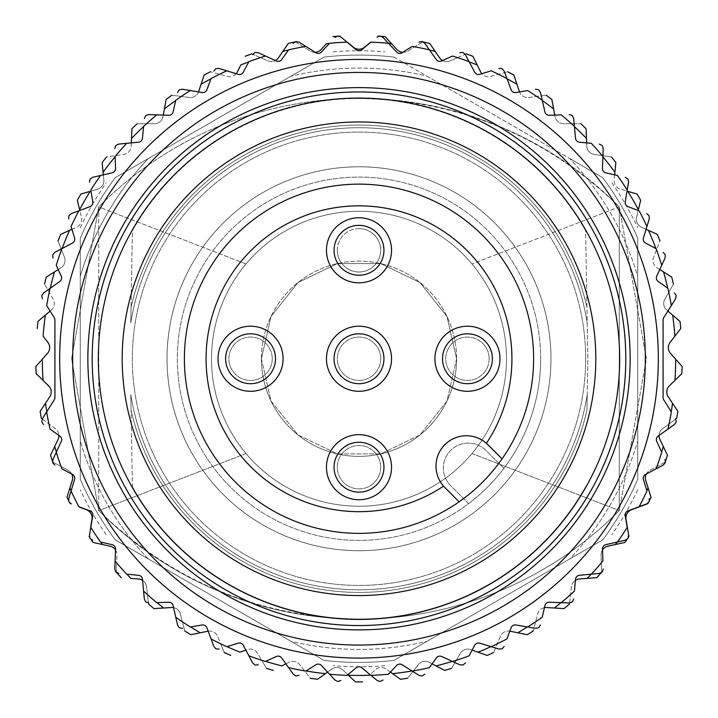 <?xml version="1.0" encoding="UTF-8"?>
<svg xmlns="http://www.w3.org/2000/svg" width="718" height="718" viewBox="0 0 718 718"><rect width="100%" height="100%" fill="white"/><g stroke="black" fill="none" stroke-linecap="round" stroke-linejoin="round"><path stroke-width="0.54" stroke-dasharray="3.59 2.69" d="M456.612 358.749L446.946 401.102L419.859 435.063L380.719 453.911L337.281 453.911L298.141 435.063L271.054 401.102L261.388 358.749L271.054 316.405L298.141 282.434L337.281 263.587L380.719 263.587L419.859 282.434L446.946 316.405L456.612 358.749A97.612 97.612 0 0 0 310.194 274.222A97.612 97.612 0 0 0 310.194 443.284A97.612 97.612 0 0 0 456.612 358.749M359 98.465A366.575 366.575 0 0 0 98.707 206.919L98.707 510.588A366.575 366.575 0 0 0 619.293 510.588L619.293 206.919A366.575 366.575 0 0 0 98.707 206.919L98.707 510.588A366.575 366.575 0 0 0 619.293 510.588A366.575 366.575 0 0 1 98.707 510.588L71.603 358.74L98.707 206.919A366.575 366.575 0 0 1 619.293 206.919A366.575 366.575 0 0 0 359 98.465C460.032 100.358 546.802 136.51 619.293 206.919L646.397 358.758L619.293 510.588A366.575 366.575 0 0 1 359 619.042C257.968 617.139 171.198 580.988 98.707 510.588L98.707 206.919A366.575 366.575 0 0 1 359 98.465M550.966 358.749A191.966 191.966 0 0 0 359 166.791A191.966 191.966 0 0 0 167.034 358.749A191.966 191.966 0 0 0 359 550.715A191.966 191.966 0 0 0 550.966 358.749A191.966 191.966 0 0 1 359 550.715A191.966 191.966 0 0 1 167.034 358.749A191.966 191.966 0 0 1 454.979 192.505A191.966 191.966 0 0 1 454.979 524.993A191.966 191.966 0 0 1 167.034 358.749A191.966 191.966 0 0 1 359 166.791A191.966 191.966 0 0 1 550.966 358.749A191.966 191.966 0 0 0 263.021 192.505A191.966 191.966 0 0 0 263.021 524.993A191.966 191.966 0 0 0 550.966 358.749M246.014 263.964A147.495 147.495 0 0 0 246.014 453.543A147.495 147.495 0 0 0 471.986 453.543A147.495 147.495 0 0 0 471.986 263.964A147.495 147.495 0 0 0 246.014 263.964A147.495 147.495 0 0 1 471.986 263.964A147.495 147.495 0 0 1 471.986 453.543A147.495 147.495 0 0 1 246.014 453.543A147.495 147.495 0 0 1 246.014 263.964L98.707 206.919L71.603 358.758L98.707 510.588L98.707 206.919L246.014 263.964M115.257 539.873L324.015 660.398A303.669 303.669 0 0 0 393.985 660.398L426.986 641.345L393.985 660.398A303.669 303.669 0 0 1 324.015 660.398L291.014 641.345L324.015 660.398A303.669 303.669 0 0 0 393.985 660.398L602.743 539.873A303.669 303.669 0 0 0 637.728 479.283L637.728 238.223A303.669 303.669 0 0 0 602.743 177.633L393.985 57.099A303.669 303.669 0 0 0 324.015 57.099L115.257 177.633A303.669 303.669 0 0 0 80.272 238.223L80.272 479.283A303.669 303.669 0 0 0 115.257 539.873A303.669 303.669 0 0 1 80.272 479.283L80.272 238.223A303.669 303.669 0 0 1 115.257 177.633L148.258 158.579L115.257 177.633A303.669 303.669 0 0 0 80.272 238.223L80.272 276.331L80.272 238.223A303.669 303.669 0 0 1 115.257 177.633L324.015 57.099A303.669 303.669 0 0 1 393.985 57.099A303.669 303.669 0 0 0 324.015 57.099L291.014 76.162L324.015 57.099A303.669 303.669 0 0 1 393.985 57.099L602.743 177.633A303.669 303.669 0 0 1 637.728 238.223L637.728 276.331L637.728 238.223A303.669 303.669 0 0 0 602.743 177.633L569.742 158.579L602.743 177.633A303.669 303.669 0 0 1 637.728 238.223L637.728 479.283A303.669 303.669 0 0 1 602.743 539.873L569.742 558.927L602.743 539.873A303.669 303.669 0 0 0 637.728 479.283L637.728 441.166L637.728 479.283A303.669 303.669 0 0 1 602.743 539.873L393.985 660.398A303.669 303.669 0 0 1 324.015 660.398L115.257 539.873A303.669 303.669 0 0 1 80.272 479.283L80.272 441.166L80.272 479.283A303.669 303.669 0 0 0 115.257 539.873A303.669 303.669 0 0 1 80.272 479.283A303.669 303.669 0 0 0 115.257 539.873M59.666 358.749A299.334 299.334 0 0 1 508.667 99.524A299.334 299.334 0 0 1 508.667 617.983A299.334 299.334 0 0 1 59.666 358.749M52.701 255.159A323.342 323.342 0 0 1 52.935 254.477A323.342 323.342 0 0 0 52.701 255.159M68.847 216.064A323.342 323.342 0 0 1 69.161 215.418A323.342 323.342 0 0 0 68.847 216.064M89.947 179.41A323.342 323.342 0 0 1 90.351 178.809A323.342 323.342 0 0 0 89.947 179.41M115.661 145.826A323.342 323.342 0 0 1 116.136 145.287A323.342 323.342 0 0 0 115.661 145.826M145.539 115.885A323.342 323.342 0 0 1 146.077 115.41A323.342 323.342 0 0 0 145.539 115.885M179.06 90.1A323.342 323.342 0 0 1 179.662 89.705A323.342 323.342 0 0 0 179.06 90.1M215.669 68.91A323.342 323.342 0 0 1 216.306 68.596A323.342 323.342 0 0 0 215.669 68.91M254.728 52.683A323.342 323.342 0 0 1 255.402 52.45A323.342 323.342 0 0 0 254.728 52.683M295.565 41.689A323.342 323.342 0 0 1 296.274 41.554A323.342 323.342 0 0 0 295.565 41.689M337.496 36.124A323.342 323.342 0 0 1 338.214 36.08A323.342 323.342 0 0 0 337.496 36.124M379.786 36.08A323.342 323.342 0 0 1 380.504 36.124A323.342 323.342 0 0 0 379.786 36.08M421.726 41.554A323.342 323.342 0 0 1 422.435 41.689A323.342 323.342 0 0 0 421.726 41.554M462.598 52.45A323.342 323.342 0 0 1 463.272 52.683A323.342 323.342 0 0 0 462.598 52.45M501.694 68.596A323.342 323.342 0 0 1 502.331 68.91A323.342 323.342 0 0 0 501.694 68.596M538.338 89.705A323.342 323.342 0 0 1 538.94 90.1A323.342 323.342 0 0 0 538.338 89.705M571.923 115.41A323.342 323.342 0 0 1 572.461 115.885A323.342 323.342 0 0 0 571.923 115.41M601.864 145.287A323.342 323.342 0 0 1 602.339 145.826A323.342 323.342 0 0 0 601.864 145.287M627.649 178.809A323.342 323.342 0 0 1 628.053 179.41A323.342 323.342 0 0 0 627.649 178.809M648.839 215.418A323.342 323.342 0 0 1 649.153 216.064A323.342 323.342 0 0 0 648.839 215.418M665.065 254.477A323.342 323.342 0 0 1 665.299 255.159A323.342 323.342 0 0 0 665.065 254.477M676.06 295.322A323.342 323.342 0 0 1 676.203 296.022A323.342 323.342 0 0 0 676.06 295.322M676.203 421.484A323.342 323.342 0 0 1 676.06 422.184A323.342 323.342 0 0 0 676.203 421.484M665.299 462.347A323.342 323.342 0 0 1 665.065 463.029A323.342 323.342 0 0 0 665.299 462.347M649.153 501.442A323.342 323.342 0 0 1 648.839 502.079A323.342 323.342 0 0 0 649.153 501.442M628.053 538.096A323.342 323.342 0 0 1 627.649 538.688A323.342 323.342 0 0 0 628.053 538.096M602.339 571.681A323.342 323.342 0 0 1 601.864 572.219A323.342 323.342 0 0 0 602.339 571.681M572.461 601.621A323.342 323.342 0 0 1 571.923 602.088A323.342 323.342 0 0 0 572.461 601.621M538.94 627.406A323.342 323.342 0 0 1 538.338 627.801A323.342 323.342 0 0 0 538.94 627.406M502.331 648.587A323.342 323.342 0 0 1 501.694 648.91A323.342 323.342 0 0 0 502.331 648.587M463.272 664.823A323.342 323.342 0 0 1 462.598 665.048A323.342 323.342 0 0 0 463.272 664.823M422.435 675.809A323.342 323.342 0 0 1 421.726 675.952A323.342 323.342 0 0 0 422.435 675.809M380.504 681.382A323.342 323.342 0 0 1 379.786 681.427A323.342 323.342 0 0 0 380.504 681.382M338.214 681.427A323.342 323.342 0 0 1 337.496 681.382A323.342 323.342 0 0 0 338.214 681.427M296.274 675.952A323.342 323.342 0 0 1 295.565 675.809A323.342 323.342 0 0 0 296.274 675.952M255.402 665.048A323.342 323.342 0 0 1 254.728 664.823A323.342 323.342 0 0 0 255.402 665.048M216.306 648.91A323.342 323.342 0 0 1 215.669 648.587A323.342 323.342 0 0 0 216.306 648.91M179.662 627.801A323.342 323.342 0 0 1 179.06 627.406A323.342 323.342 0 0 0 179.662 627.801M146.077 602.088A323.342 323.342 0 0 1 145.539 601.621A323.342 323.342 0 0 0 146.077 602.088M116.136 572.219A323.342 323.342 0 0 1 115.661 571.681A323.342 323.342 0 0 0 116.136 572.219M90.351 538.688A323.342 323.342 0 0 1 89.947 538.096A323.342 323.342 0 0 0 90.351 538.688M69.161 502.079A323.342 323.342 0 0 1 68.847 501.442A323.342 323.342 0 0 0 69.161 502.079M52.935 463.029A323.342 323.342 0 0 1 52.701 462.347A323.342 323.342 0 0 0 52.935 463.029M41.94 422.184A323.342 323.342 0 0 1 41.797 421.484A323.342 323.342 0 0 0 41.94 422.184M41.797 296.022A323.342 323.342 0 0 1 41.94 295.322A323.342 323.342 0 0 0 41.797 296.022M80.272 227.678A308.004 308.004 0 0 1 92.254 204.747A4.335 4.335 0 0 0 92.775 201.857L90.791 190.082A316.835 316.835 0 0 1 100.529 175.506L112.17 172.832A4.335 4.335 0 0 0 115.535 168.452L115.104 156.515A316.835 316.835 0 0 1 126.664 143.34L138.547 142.209A4.335 4.335 0 0 0 142.46 138.296L143.582 126.413A316.835 316.835 0 0 1 156.766 114.853L168.694 115.284A4.335 4.335 0 0 0 173.083 111.918L175.757 100.287A316.835 316.835 0 0 1 190.333 90.54L202.108 92.532A4.335 4.335 0 0 0 206.892 89.768L211.056 78.576A316.835 316.835 0 0 1 226.78 70.822L238.196 74.331A4.335 4.335 0 0 0 243.303 72.213L248.895 61.658A316.835 316.835 0 0 1 265.498 56.022L276.358 60.994A4.335 4.335 0 0 0 281.698 59.558L288.618 49.829A316.835 316.835 0 0 1 305.805 46.41L315.929 52.755A4.335 4.335 0 0 0 321.404 52.028L329.535 43.286A316.835 316.835 0 0 1 347.036 42.138L356.236 49.748A4.335 4.335 0 0 0 361.764 49.748L370.964 42.138A316.835 316.835 0 0 1 388.465 43.286L396.596 52.028A4.335 4.335 0 0 0 402.071 52.755L412.195 46.41A316.835 316.835 0 0 1 429.382 49.829L436.302 59.558A4.335 4.335 0 0 0 441.642 60.994L452.502 56.022A316.835 316.835 0 0 1 469.105 61.658L474.697 72.213A4.335 4.335 0 0 0 479.803 74.331L491.22 70.822A316.835 316.835 0 0 1 506.944 78.576L511.108 89.768A4.335 4.335 0 0 0 515.892 92.532L527.667 90.54A316.835 316.835 0 0 1 542.243 100.287L544.917 111.918A4.335 4.335 0 0 0 549.306 115.284L561.234 114.853A316.835 316.835 0 0 1 574.418 126.413L575.54 138.296A4.335 4.335 0 0 0 579.453 142.209L591.336 143.34A316.835 316.835 0 0 1 602.896 156.515L602.465 168.452A4.335 4.335 0 0 0 605.83 172.832L617.471 175.506A316.835 316.835 0 0 1 627.209 190.082L625.225 201.857A4.335 4.335 0 0 0 627.99 206.64L639.173 210.814A316.835 316.835 0 0 1 646.927 226.538L643.427 237.945A4.335 4.335 0 0 0 645.536 243.052L656.09 248.643A316.835 316.835 0 0 1 661.727 265.247L656.755 276.107A4.335 4.335 0 0 0 658.191 281.447L667.919 288.367A316.835 316.835 0 0 1 671.339 305.563L663.746 317.679A4.335 4.335 0 0 0 663.082 319.986L663.082 397.521A4.335 4.335 0 0 0 663.746 399.827L671.339 411.944A316.835 316.835 0 0 1 667.919 429.14L658.191 436.059A4.335 4.335 0 0 0 656.755 441.399L661.727 452.259A316.835 316.835 0 0 1 656.09 468.854L645.536 474.445A4.335 4.335 0 0 0 643.427 479.552L646.927 490.968A316.835 316.835 0 0 1 639.173 506.693L627.99 510.857A4.335 4.335 0 0 0 625.225 515.65L627.209 527.416A316.835 316.835 0 0 1 617.471 542L605.83 544.666A4.335 4.335 0 0 0 602.465 549.055L602.896 560.982A316.835 316.835 0 0 1 591.336 574.167L579.453 575.298A4.335 4.335 0 0 0 575.54 579.202L574.418 591.093A316.835 316.835 0 0 1 561.234 602.653L549.306 602.214A4.335 4.335 0 0 0 544.917 605.579L542.243 617.22A316.835 316.835 0 0 1 527.667 626.958L515.892 624.974A4.335 4.335 0 0 0 511.108 627.738L506.944 638.93A316.835 316.835 0 0 1 491.22 646.685L479.803 643.175A4.335 4.335 0 0 0 474.697 645.294L469.105 655.839A316.835 316.835 0 0 1 452.502 661.475L441.642 656.512A4.335 4.335 0 0 0 436.302 657.939L429.382 667.668A316.835 316.835 0 0 1 412.195 671.088L402.071 664.751A4.335 4.335 0 0 0 396.596 665.469L388.465 674.211A316.835 316.835 0 0 1 370.964 675.36L361.764 667.758A4.335 4.335 0 0 0 356.236 667.758L347.036 675.36A316.835 316.835 0 0 1 329.535 674.211L321.404 665.469A4.335 4.335 0 0 0 315.929 664.751L305.805 671.088A316.835 316.835 0 0 1 288.618 667.668L281.698 657.939A4.335 4.335 0 0 0 276.358 656.512L265.498 661.475A316.835 316.835 0 0 1 248.895 655.839L243.303 645.294A4.335 4.335 0 0 0 238.196 643.175L226.78 646.685A316.835 316.835 0 0 1 211.056 638.93L206.892 627.738A4.335 4.335 0 0 0 202.108 624.974L190.333 626.958A316.835 316.835 0 0 1 175.757 617.22L173.083 605.579A4.335 4.335 0 0 0 168.694 602.214L156.766 602.653A316.835 316.835 0 0 1 143.582 591.093L142.46 579.202A4.335 4.335 0 0 0 138.547 575.298L126.664 574.167A316.835 316.835 0 0 1 115.104 560.982L115.535 549.055A4.335 4.335 0 0 0 112.17 544.666L100.529 542A316.835 316.835 0 0 1 90.791 527.416L92.775 515.65A4.335 4.335 0 0 0 90.01 510.857L78.827 506.693A316.835 316.835 0 0 1 71.073 490.968L74.573 479.552A4.335 4.335 0 0 0 72.464 474.445L61.91 468.854A316.835 316.835 0 0 1 56.273 452.259L61.245 441.399A4.335 4.335 0 0 0 59.809 436.059L50.08 429.14A316.835 316.835 0 0 1 46.661 411.944L54.254 399.827A4.335 4.335 0 0 0 54.918 397.521L54.918 319.986A4.335 4.335 0 0 0 54.254 317.679L46.661 305.563A316.835 316.835 0 0 1 50.08 288.367L59.809 281.447A4.335 4.335 0 0 0 61.245 276.107L56.273 265.247A316.835 316.835 0 0 1 61.91 248.643L72.464 243.052A4.335 4.335 0 0 0 74.573 237.945L71.073 226.538A316.835 316.835 0 0 1 78.827 210.814L90.01 206.64A4.335 4.335 0 0 0 92.254 204.747A308.004 308.004 0 0 1 106.12 182.902M184.391 358.749A174.609 174.609 0 0 1 446.309 207.538A174.609 174.609 0 0 1 446.309 509.968A174.609 174.609 0 0 1 184.391 358.749M122.204 358.749A236.796 236.796 0 0 1 477.398 153.679A236.796 236.796 0 0 1 477.398 563.827A236.796 236.796 0 0 1 122.204 358.749M92.2 358.749A266.8 266.8 0 0 1 492.395 127.696A266.8 266.8 0 0 1 492.395 589.801A266.8 266.8 0 0 1 92.2 358.749M148.258 158.579L291.014 76.162L148.258 158.579A290.655 290.655 0 0 0 80.272 276.331L80.272 441.166L80.272 276.331A290.655 290.655 0 0 1 148.258 158.579M426.986 76.162L569.742 158.579L426.986 76.162A290.655 290.655 0 0 0 291.014 76.162A290.655 290.655 0 0 1 426.986 76.162M637.728 276.331L637.728 441.166L637.728 276.331A290.655 290.655 0 0 0 569.742 158.579A290.655 290.655 0 0 1 637.728 276.331M569.742 558.927L426.986 641.345L569.742 558.927A290.655 290.655 0 0 0 637.728 441.166A290.655 290.655 0 0 1 569.742 558.927M291.014 641.345L148.258 558.927L291.014 641.345A290.655 290.655 0 0 0 426.986 641.345A290.655 290.655 0 0 1 291.014 641.345M619.293 206.919L619.293 510.588L646.397 358.74L619.293 206.919L619.293 510.588L619.293 206.919L471.986 263.964L619.293 206.919M326.466 250.295A32.534 32.534 0 0 1 375.272 222.122A32.534 32.534 0 0 1 375.272 278.476A32.534 32.534 0 0 1 326.466 250.295M334.058 250.295A24.942 24.942 0 0 1 371.475 228.692A24.942 24.942 0 0 1 371.475 271.898A24.942 24.942 0 0 1 334.058 250.295M434.92 358.749A32.534 32.534 0 0 1 483.726 330.576A32.534 32.534 0 0 1 483.726 386.93A32.534 32.534 0 0 1 434.92 358.749M442.512 358.749A24.942 24.942 0 0 1 479.929 337.146A24.942 24.942 0 0 1 479.929 380.352A24.942 24.942 0 0 1 442.512 358.749M326.466 467.203A32.534 32.534 0 0 1 375.272 439.03A32.534 32.534 0 0 1 375.272 495.384A32.534 32.534 0 0 1 326.466 467.203M334.058 467.203A24.942 24.942 0 0 1 371.475 445.6A24.942 24.942 0 0 1 371.475 488.805A24.942 24.942 0 0 1 334.058 467.203M326.466 358.749A32.534 32.534 0 0 1 375.272 330.576A32.534 32.534 0 0 1 375.272 386.93A32.534 32.534 0 0 1 326.466 358.749M334.058 358.749A24.942 24.942 0 0 1 371.475 337.146A24.942 24.942 0 0 1 371.475 380.352A24.942 24.942 0 0 1 334.058 358.749M218.012 358.749A32.534 32.534 0 0 1 266.818 330.576A32.534 32.534 0 0 1 266.818 386.93A32.534 32.534 0 0 1 218.012 358.749M225.605 358.749A24.942 24.942 0 0 1 263.021 337.146A24.942 24.942 0 0 1 263.021 380.352A24.942 24.942 0 0 1 225.605 358.749M487.836 444.639A30.371 30.371 0 0 0 444.891 444.639A30.371 30.371 0 0 0 444.891 487.585L444.891 487.585M261.388 358.749L271.054 401.102L298.141 435.063L337.281 453.911L380.719 453.911L419.859 435.063L446.946 401.102L456.612 358.749L446.946 316.405L419.859 282.434L380.719 263.587L337.281 263.587L298.141 282.434L271.054 316.405L261.388 358.749A97.612 97.612 0 0 1 407.806 274.222A97.612 97.612 0 0 1 407.806 443.284A97.612 97.612 0 0 1 261.388 358.749M503.874 468.351A181.663 181.663 0 0 1 468.594 503.623L450.662 485.682A24.942 24.942 0 0 1 450.662 450.41A24.942 24.942 0 0 1 485.933 450.41L503.874 468.351A181.663 181.663 0 0 0 320.084 181.304A181.663 181.663 0 0 0 194.013 434.776A181.663 181.663 0 0 0 468.594 503.623L450.662 485.682A24.942 24.942 0 0 1 450.662 450.41A24.942 24.942 0 0 1 485.933 450.41L503.874 468.351M540.663 358.749A181.663 181.663 0 0 0 268.173 201.426A181.663 181.663 0 0 0 268.173 516.071A181.663 181.663 0 0 0 540.663 358.749M585.601 230.684A260.293 260.293 0 0 0 132.399 230.684L131.062 307.295L132.399 230.684A260.293 260.293 0 0 1 585.601 230.684L586.938 307.295A233.673 233.673 0 0 0 131.062 307.295L130.784 322.929A231.008 231.008 0 0 1 587.216 322.929L586.938 307.295A233.673 233.673 0 0 0 131.062 307.295L130.784 322.929A231.008 231.008 0 0 1 587.216 322.929L587.836 358.749L587.216 394.577A231.008 231.008 0 0 1 130.784 394.577L131.062 410.202A233.673 233.673 0 0 0 586.938 410.202L587.216 394.577A231.008 231.008 0 0 1 130.784 394.577L131.062 410.202A233.673 233.673 0 0 0 586.938 410.202L587.836 358.749L585.601 230.684M472.893 56.291A323.19 323.19 0 0 0 466.17 53.85L450.177 60.824A8.679 8.679 0 0 1 439.551 57.781L429.687 43.385A323.19 323.19 0 0 0 422.696 41.895L407.833 51.041A8.679 8.679 0 0 1 396.883 49.497L391.633 43.753A316.683 316.683 0 0 0 370.524 42.272L364.529 47.235A8.679 8.679 0 0 1 353.471 47.235L347.476 42.272A316.683 316.683 0 0 0 326.367 43.753L321.117 49.497A8.679 8.679 0 0 1 310.167 51.041L295.304 41.895A323.19 323.19 0 0 0 288.313 43.385L278.449 57.781A8.679 8.679 0 0 1 267.823 60.824L251.83 53.85A323.19 323.19 0 0 0 245.107 56.291M442.638 60.536A8.679 8.679 0 0 0 450.177 60.824L457.312 57.709A316.683 316.683 0 0 1 477.192 64.952L480.656 71.917A8.679 8.679 0 0 0 490.753 76.413L507.563 71.728L490.753 76.413A8.679 8.679 0 0 1 481.832 73.703M507.025 78.792A316.683 316.683 0 0 0 498.256 74.322A316.683 316.683 0 0 1 516.933 84.257L519.392 91.644A8.679 8.679 0 0 0 528.762 97.504L546.066 95.198L528.762 97.504A8.679 8.679 0 0 1 519.491 91.922M542.296 100.502A316.683 316.683 0 0 0 536.481 96.472A316.683 316.683 0 0 1 553.596 108.912L555.005 116.567A8.679 8.679 0 0 0 563.477 123.667L580.925 123.801L563.477 123.667A8.679 8.679 0 0 1 555.005 116.567L554.736 115.086M574.436 126.637A316.683 316.683 0 0 0 571.259 123.729A316.683 316.683 0 0 1 586.471 138.421L586.803 146.203A8.679 8.679 0 0 0 594.199 154.415L611.467 156.973L594.199 154.415A8.679 8.679 0 0 1 586.803 146.203L586.66 142.891M602.887 156.748A316.683 316.683 0 0 0 601.899 155.555A316.683 316.683 0 0 1 614.922 172.221L614.168 179.967A8.679 8.679 0 0 0 620.352 189.139L637.09 194.066A323.19 323.19 0 0 1 640.662 200.259M627.819 191.338A316.683 316.683 0 0 1 638.392 209.656L636.561 217.222A8.679 8.679 0 0 0 641.407 227.157L657.302 234.373A323.19 323.19 0 0 1 659.977 241.006L653.56 257.232A8.679 8.679 0 0 0 656.979 267.742L671.707 277.103A323.19 323.19 0 0 1 673.439 284.041L664.823 299.218A8.679 8.679 0 0 0 666.744 310.104L680.027 321.413A323.19 323.19 0 0 1 680.772 328.521M672.667 315.148A316.683 316.683 0 0 1 674.884 336.186L670.136 342.351A8.679 8.679 0 0 0 670.522 353.4L675.683 359.224A316.683 316.683 0 0 1 674.947 380.369L669.391 385.817A8.679 8.679 0 0 0 668.234 396.812L677.882 411.351A323.19 323.19 0 0 1 676.643 418.388L662.597 428.754A8.679 8.679 0 0 0 659.923 439.479L667.462 455.221A323.19 323.19 0 0 1 665.254 462.015L649.907 470.326A8.679 8.679 0 0 0 645.76 480.575L651.029 497.206A323.19 323.19 0 0 1 647.896 503.632L631.544 509.726A8.679 8.679 0 0 0 626.015 519.293L628.923 536.508A323.19 323.19 0 0 1 624.92 542.431L607.877 546.183A8.679 8.679 0 0 0 601.074 554.897L601.558 572.336L601.074 554.897A8.679 8.679 0 0 1 602.501 549.889M591.111 574.185A316.683 316.683 0 0 0 601.289 562.679A316.683 316.683 0 0 1 587.136 578.394L579.372 578.995A8.679 8.679 0 0 0 571.42 586.678L569.473 604.017L571.42 586.678A8.679 8.679 0 0 1 575.441 580.297M561.009 602.644A316.683 316.683 0 0 0 570.55 594.414A316.683 316.683 0 0 1 554.341 608.011L546.577 607.527A8.679 8.679 0 0 0 537.629 614.025L533.286 630.925L537.629 614.025A8.679 8.679 0 0 1 544.441 607.652M527.443 626.922A316.683 316.683 0 0 0 535.691 621.564A316.683 316.683 0 0 1 517.75 632.773L510.13 631.212A8.679 8.679 0 0 0 500.365 636.399L493.715 652.527L500.365 636.399A8.679 8.679 0 0 1 509.834 631.149M493.715 652.527A323.19 323.19 0 0 1 487.181 655.435L470.739 649.593A8.679 8.679 0 0 0 460.346 653.371L451.514 668.422L460.346 653.371A8.679 8.679 0 0 1 470.739 649.593L472.148 650.095M451.514 668.422A323.19 323.19 0 0 1 444.639 670.388L429.176 662.31A8.679 8.679 0 0 0 418.361 664.608L407.519 678.277L418.361 664.608A8.679 8.679 0 0 1 429.176 662.31L432.11 663.845M407.519 678.277A323.19 323.19 0 0 1 400.438 679.273L386.248 669.122A8.679 8.679 0 0 0 375.218 669.894L369.582 675.261A316.683 316.683 0 0 1 348.418 675.261L342.782 669.894A8.679 8.679 0 0 0 331.752 669.122L317.562 679.273A323.19 323.19 0 0 1 310.481 678.277L299.639 664.608A8.679 8.679 0 0 0 288.824 662.31L281.923 665.918A316.683 316.683 0 0 1 261.594 660.084L257.654 653.371A8.679 8.679 0 0 0 247.261 649.593L239.929 652.195A316.683 316.683 0 0 1 220.606 643.597L217.635 636.399A8.679 8.679 0 0 0 207.87 631.212L190.773 634.712A323.19 323.19 0 0 1 184.714 630.925L180.371 614.025A8.679 8.679 0 0 0 171.422 607.527L154.011 608.613A323.19 323.19 0 0 1 148.527 604.017L146.58 586.678A8.679 8.679 0 0 0 138.628 578.995L130.864 578.394A316.683 316.683 0 0 1 116.711 562.679L116.926 554.897A8.679 8.679 0 0 0 110.123 546.183L93.08 542.431A323.19 323.19 0 0 1 89.077 536.508M102.521 544.513A316.683 316.683 0 0 1 90.692 526.967L91.985 519.293A8.679 8.679 0 0 0 86.456 509.726L79.159 507.007A316.683 316.683 0 0 1 69.888 487.989L72.24 480.575A8.679 8.679 0 0 0 68.093 470.326L52.746 462.015L68.093 470.326A8.679 8.679 0 0 1 71.719 474.051M56.372 452.044A316.683 316.683 0 0 0 61.254 466.619A316.683 316.683 0 0 1 54.712 446.497L58.077 439.479A8.679 8.679 0 0 0 55.403 428.754L41.357 418.388L55.403 428.754A8.679 8.679 0 0 1 58.921 435.422M46.778 411.746A316.683 316.683 0 0 0 49.138 424.132A316.683 316.683 0 0 1 45.467 403.292L49.766 396.812A8.679 8.679 0 0 0 48.609 385.817L43.053 380.369A316.683 316.683 0 0 1 42.317 359.224L47.478 353.4A8.679 8.679 0 0 0 47.864 342.351L43.116 336.186A316.683 316.683 0 0 1 45.333 315.148L51.256 310.104A8.679 8.679 0 0 0 53.177 299.218L44.561 284.041L53.177 299.218A8.679 8.679 0 0 1 51.256 310.104L50.116 311.074M44.561 284.041A323.19 323.19 0 0 1 46.293 277.103L61.021 267.742A8.679 8.679 0 0 0 64.441 257.232L58.023 241.006L64.441 257.232A8.679 8.679 0 0 1 61.021 267.742L58.23 269.519M62.116 248.536A316.683 316.683 0 0 0 61.577 249.99A316.683 316.683 0 0 1 69.502 230.379L76.593 227.157A8.679 8.679 0 0 0 81.439 217.222L79.608 209.656A316.683 316.683 0 0 1 90.181 191.338L97.648 189.139A8.679 8.679 0 0 0 103.832 179.967L102.135 162.6A323.19 323.19 0 0 1 106.533 156.973L123.801 154.415A8.679 8.679 0 0 0 131.197 146.203L131.933 128.764A323.19 323.19 0 0 1 137.075 123.801L154.523 123.667A8.679 8.679 0 0 0 162.995 116.567L166.154 99.398A323.19 323.19 0 0 1 171.934 95.198L189.238 97.504A8.679 8.679 0 0 0 198.608 91.644L204.127 75.085A323.19 323.19 0 0 1 210.437 71.728L227.247 76.413A8.679 8.679 0 0 0 237.344 71.917L240.808 64.952A316.683 316.683 0 0 1 260.688 57.709L267.823 60.824A8.679 8.679 0 0 0 275.362 60.536M676.374 360.005L681.355 365.615M674.947 380.369L681.849 373.602A323.19 323.19 0 0 0 682.1 366.458M615.865 162.6A323.19 323.19 0 0 0 611.467 156.973M586.067 128.764A323.19 323.19 0 0 0 580.925 123.801M551.846 99.398A323.19 323.19 0 0 0 546.066 95.198M513.873 75.085A323.19 323.19 0 0 0 507.563 71.728M469.213 61.865A316.683 316.683 0 0 0 457.312 57.709L466.17 53.85M402.789 52.306A8.679 8.679 0 0 0 407.833 51.041L422.696 41.895A323.19 323.19 0 0 1 422.965 41.949A323.19 323.19 0 0 0 422.696 41.895M385.108 36.618A323.19 323.19 0 0 0 377.982 36.115M340.018 36.115A323.19 323.19 0 0 0 332.892 36.618M295.304 41.895A323.19 323.19 0 0 0 295.026 41.949A323.19 323.19 0 0 1 295.304 41.895L310.167 51.041A8.679 8.679 0 0 0 315.211 52.306M251.83 53.85L260.688 57.709A316.683 316.683 0 0 0 248.787 61.865M80.91 194.066A323.19 323.19 0 0 0 77.338 200.259M60.698 234.373A323.19 323.19 0 0 0 58.023 241.006M45.333 315.148L37.973 321.413A323.19 323.19 0 0 0 37.228 328.521M42.317 359.224L35.9 366.458A323.19 323.19 0 0 0 36.151 373.602M40.118 411.351A323.19 323.19 0 0 0 41.357 418.388M50.538 455.221A323.19 323.19 0 0 0 52.746 462.015A323.19 323.19 0 0 1 52.665 461.755A323.19 323.19 0 0 0 52.746 462.015M69.888 487.989L66.971 497.206A323.19 323.19 0 0 0 70.104 503.632M116.442 572.336A323.19 323.19 0 0 0 116.63 572.551A323.19 323.19 0 0 1 116.442 572.336L116.711 562.679L116.442 572.336A323.19 323.19 0 0 0 121.225 577.649M224.285 652.527L220.606 643.597L224.285 652.527A323.19 323.19 0 0 0 230.819 655.435M266.486 668.422L261.594 660.084L266.486 668.422A323.19 323.19 0 0 0 273.361 670.388M348.418 675.261L355.428 681.92A323.19 323.19 0 0 0 362.572 681.92M527.227 634.712A323.19 323.19 0 0 0 533.286 630.925M563.989 608.613A323.19 323.19 0 0 0 569.473 604.017M596.775 577.649A323.19 323.19 0 0 0 601.558 572.336A323.19 323.19 0 0 1 601.37 572.551A323.19 323.19 0 0 0 601.558 572.336M667.884 311.074L666.744 310.104A8.679 8.679 0 0 1 664.823 299.218L673.439 284.041M659.77 269.519L656.979 267.742A8.679 8.679 0 0 1 653.56 257.232L659.977 241.006M381.07 36.313A323.19 323.19 0 0 0 379.203 36.187A323.19 323.19 0 0 1 381.07 36.313M338.797 36.187A323.19 323.19 0 0 0 336.93 36.313A323.19 323.19 0 0 1 338.797 36.187M236.168 73.703A8.679 8.679 0 0 1 227.247 76.413L210.437 71.728M198.509 91.922A8.679 8.679 0 0 1 189.238 97.504L171.934 95.198M163.264 115.086L162.995 116.567A8.679 8.679 0 0 1 154.523 123.667L137.075 123.801M131.34 142.891L131.197 146.203A8.679 8.679 0 0 1 123.801 154.415L106.533 156.973M68.731 500.859A323.19 323.19 0 0 0 69.556 502.537A323.19 323.19 0 0 1 68.731 500.859M89.759 537.531A323.19 323.19 0 0 0 90.8 539.083A323.19 323.19 0 0 1 89.759 537.531M142.559 580.297A8.679 8.679 0 0 1 146.58 586.678L148.527 604.017M173.559 607.652A8.679 8.679 0 0 1 180.371 614.025L184.714 630.925M285.89 663.845L288.824 662.31A8.679 8.679 0 0 1 299.639 664.608L310.481 678.277M627.2 539.083A323.19 323.19 0 0 0 628.241 537.531A323.19 323.19 0 0 1 627.2 539.083M648.444 502.528A323.19 323.19 0 0 0 649.278 500.859A323.19 323.19 0 0 1 648.444 502.528M646.281 474.051A8.679 8.679 0 0 1 649.907 470.326L665.254 462.015A323.19 323.19 0 0 0 665.344 461.755A323.19 323.19 0 0 1 665.254 462.015M659.079 435.422A8.679 8.679 0 0 1 662.597 428.754L676.643 418.388M90.962 191.105L97.648 189.139A8.679 8.679 0 0 0 103.832 179.967L103.338 174.86M71.917 229.284L76.593 227.157A8.679 8.679 0 0 0 81.439 217.222L79.797 210.446M115.499 549.889A8.679 8.679 0 0 1 116.926 554.897L116.711 562.679A316.683 316.683 0 0 0 126.889 574.185M208.166 631.149A8.679 8.679 0 0 1 217.635 636.399L220.606 643.597A316.683 316.683 0 0 0 227.005 646.613M265.705 661.386A316.683 316.683 0 0 1 261.594 660.084L257.654 653.371A8.679 8.679 0 0 0 247.261 649.593L245.852 650.095M347.835 674.696L342.782 669.894A8.679 8.679 0 0 0 331.752 669.122L327.579 672.111M390.421 672.111L386.248 669.122A8.679 8.679 0 0 0 375.218 669.894L370.165 674.696M638.203 210.446L636.561 217.222A8.679 8.679 0 0 0 641.407 227.157L646.083 229.284M614.662 174.86L614.168 179.967A8.679 8.679 0 0 0 620.352 189.139L627.038 191.105M585.673 358.749A226.673 226.673 0 0 0 245.664 162.447A226.673 226.673 0 0 0 245.664 555.05A226.673 226.673 0 0 0 585.673 358.749A226.673 226.673 0 0 0 245.664 162.447A226.673 226.673 0 0 0 245.664 555.05A226.673 226.673 0 0 0 585.673 358.749M132.399 486.822A260.293 260.293 0 0 0 585.601 486.822A260.293 260.293 0 0 1 132.399 486.822L131.062 410.202L132.399 486.822M380.693 358.749A21.693 21.693 0 0 0 348.158 339.964A21.693 21.693 0 0 0 348.158 377.533A21.693 21.693 0 0 0 380.693 358.749A21.693 21.693 0 0 0 359 337.056A21.693 21.693 0 0 0 337.307 358.749A21.693 21.693 0 0 0 359 380.441A21.693 21.693 0 0 0 380.693 358.749M337.307 250.295A21.693 21.693 0 0 1 359 228.611A21.693 21.693 0 0 1 380.693 250.295A21.693 21.693 0 0 1 359 271.987A21.693 21.693 0 0 1 337.307 250.295M380.693 467.203A21.693 21.693 0 0 0 348.158 448.418A21.693 21.693 0 0 0 348.158 485.987A21.693 21.693 0 0 0 380.693 467.203A21.693 21.693 0 0 0 359 445.51A21.693 21.693 0 0 0 337.307 467.203A21.693 21.693 0 0 0 359 488.895A21.693 21.693 0 0 0 380.693 467.203M272.239 358.749A21.693 21.693 0 0 0 239.704 339.964A21.693 21.693 0 0 0 239.704 377.533A21.693 21.693 0 0 0 272.239 358.749A21.693 21.693 0 0 0 250.546 337.056A21.693 21.693 0 0 0 228.854 358.749A21.693 21.693 0 0 0 250.546 380.441A21.693 21.693 0 0 0 272.239 358.749M489.146 358.749A21.693 21.693 0 0 0 456.612 339.964A21.693 21.693 0 0 0 456.612 377.533A21.693 21.693 0 0 0 489.146 358.749A21.693 21.693 0 0 0 467.454 337.056A21.693 21.693 0 0 0 445.761 358.749A21.693 21.693 0 0 0 467.454 380.441A21.693 21.693 0 0 0 489.146 358.749M359 228.611A21.693 21.693 0 0 0 337.307 250.295A21.693 21.693 0 0 0 359 271.987A21.693 21.693 0 0 0 380.693 250.295A21.693 21.693 0 0 0 359 228.611M246.014 453.543L98.707 510.588L246.014 453.543M471.986 453.543L619.293 510.588L471.986 453.543M106.12 534.596A308.004 308.004 0 0 1 80.272 489.829M611.88 182.902A308.004 308.004 0 0 1 637.728 227.678M637.728 489.829A308.004 308.004 0 0 1 611.88 534.596M333.152 51.831A308.004 308.004 0 0 1 384.848 51.831M80.272 238.223A303.669 303.669 0 0 1 115.257 177.633A303.669 303.669 0 0 0 80.272 238.223M602.743 177.633A303.669 303.669 0 0 1 637.728 238.223A303.669 303.669 0 0 0 602.743 177.633M637.728 479.283A303.669 303.669 0 0 1 602.743 539.873A303.669 303.669 0 0 0 637.728 479.283M393.985 660.398A303.669 303.669 0 0 1 324.015 660.398A303.669 303.669 0 0 0 393.985 660.398A303.669 303.669 0 0 1 324.015 660.398M148.258 558.927A290.655 290.655 0 0 1 80.272 441.166A290.655 290.655 0 0 0 148.258 558.927M384.848 665.676A308.004 308.004 0 0 1 333.152 665.676M435.153 51.355A316.683 316.683 0 0 0 414.457 46.957A316.683 316.683 0 0 1 429.517 50.018M655.884 248.536A316.683 316.683 0 0 1 656.423 249.99A316.683 316.683 0 0 0 648.498 230.379M667.731 288.232A316.683 316.683 0 0 1 668.664 292.441A316.683 316.683 0 0 0 663.549 271.916M671.222 411.746A316.683 316.683 0 0 1 668.862 424.132A316.683 316.683 0 0 0 672.533 403.292M661.628 452.044A316.683 316.683 0 0 1 656.746 466.619A316.683 316.683 0 0 0 663.288 446.497M638.84 507.007A316.683 316.683 0 0 0 648.112 487.989M615.479 544.513A316.683 316.683 0 0 0 627.308 526.967M478.071 652.195A316.683 316.683 0 0 0 497.394 643.597A316.683 316.683 0 0 1 490.995 646.613M436.077 665.918A316.683 316.683 0 0 0 456.406 660.084A316.683 316.683 0 0 1 452.295 661.386M392.575 673.655A316.683 316.683 0 0 0 413.523 670.711A316.683 316.683 0 0 1 411.997 670.971M306.003 670.971A316.683 316.683 0 0 1 304.477 670.711A316.683 316.683 0 0 0 325.425 673.655M190.557 626.922A316.683 316.683 0 0 1 182.309 621.564A316.683 316.683 0 0 0 200.25 632.773M156.991 602.644A316.683 316.683 0 0 1 147.45 594.414A316.683 316.683 0 0 0 163.659 608.011M54.451 271.916A316.683 316.683 0 0 0 49.336 292.441A316.683 316.683 0 0 1 50.269 288.232M115.113 156.748A316.683 316.683 0 0 1 116.101 155.555A316.683 316.683 0 0 0 103.078 172.221M143.564 126.637A316.683 316.683 0 0 1 146.741 123.729A316.683 316.683 0 0 0 131.529 138.421M175.704 100.502A316.683 316.683 0 0 1 181.519 96.472A316.683 316.683 0 0 0 164.404 108.912M210.975 78.792A316.683 316.683 0 0 1 219.744 74.322A316.683 316.683 0 0 0 201.067 84.257M288.483 50.018A316.683 316.683 0 0 1 303.543 46.957A316.683 316.683 0 0 0 282.847 51.355M388.618 43.457A316.683 316.683 0 0 0 370.793 42.29M347.207 42.29A316.683 316.683 0 0 0 329.382 43.457M71.136 490.753A316.683 316.683 0 0 0 79.034 506.773M90.827 527.191A316.683 316.683 0 0 0 100.753 542.045M617.247 542.045A316.683 316.683 0 0 0 627.173 527.191M638.966 506.773A316.683 316.683 0 0 0 646.864 490.753"/><path stroke-width="1.08" d="M361.764 49.748A4.335 4.335 0 0 1 356.236 49.748L340.897 37.067L338.214 36.08L340.897 37.067L347.036 42.138A316.835 316.835 0 0 0 329.535 43.286L321.404 52.028A4.335 4.335 0 0 1 315.929 52.755L299.065 42.182L296.274 41.554L299.065 42.182L305.805 46.41A316.835 316.835 0 0 0 288.618 49.829L281.698 59.558A4.335 4.335 0 0 1 276.358 60.994L258.256 52.719L255.402 52.45L258.256 52.719L265.498 56.022A316.835 316.835 0 0 0 248.895 61.658L243.303 72.213A4.335 4.335 0 0 1 238.196 74.331L219.178 68.488L216.306 68.596L219.178 68.488L226.78 70.822A316.835 316.835 0 0 0 211.056 78.576L206.892 89.768A4.335 4.335 0 0 1 202.108 92.532L182.48 89.22L179.662 89.705L182.48 89.22L190.333 90.54A316.835 316.835 0 0 0 175.757 100.287L173.083 111.918A4.335 4.335 0 0 1 168.694 115.284L148.814 114.566L146.077 115.41L148.814 114.566L156.766 114.853A316.835 316.835 0 0 0 143.582 126.413L142.46 138.296A4.335 4.335 0 0 1 138.547 142.209L118.739 144.085L116.136 145.287L118.739 144.085L126.664 143.34A316.835 316.835 0 0 0 115.104 156.515L115.535 168.452A4.335 4.335 0 0 1 112.17 172.832L92.775 177.283L90.351 178.809L92.775 177.283L100.529 175.506A316.835 316.835 0 0 0 90.791 190.082L92.775 201.857A4.335 4.335 0 0 1 90.01 206.64L71.369 213.587L69.161 215.418L71.369 213.587L78.827 210.814A316.835 316.835 0 0 0 71.073 226.538L74.573 237.945A4.335 4.335 0 0 1 72.464 243.052L54.882 252.368L52.935 254.477L54.882 252.368L61.91 248.643A316.835 316.835 0 0 0 56.273 265.247L61.245 276.107A4.335 4.335 0 0 1 59.809 281.447L43.592 292.98L41.94 295.322L43.592 292.98L50.08 288.367A316.835 316.835 0 0 0 46.661 305.563L54.254 317.679A4.335 4.335 0 0 1 54.918 319.986L54.918 397.521A4.335 4.335 0 0 1 54.254 399.827L42.434 418.684L41.797 421.484L42.434 418.684L46.661 411.944A316.835 316.835 0 0 0 50.08 429.14L59.809 436.059A4.335 4.335 0 0 1 61.245 441.399L52.961 459.493L52.701 462.347L52.961 459.493L56.273 452.259A316.835 316.835 0 0 0 61.91 468.854L72.464 474.445A4.335 4.335 0 0 1 74.573 479.552L68.731 498.579L68.847 501.442L68.731 498.579L71.073 490.968A316.835 316.835 0 0 0 78.827 506.693L90.01 510.857A4.335 4.335 0 0 1 92.775 515.65L89.463 535.269L89.947 538.096L89.463 535.269L90.791 527.416A316.835 316.835 0 0 0 100.529 542L112.17 544.666A4.335 4.335 0 0 1 115.535 549.055L114.808 568.934L115.661 571.681L114.808 568.934L115.104 560.982A316.835 316.835 0 0 0 126.664 574.167L138.547 575.298A4.335 4.335 0 0 1 142.46 579.202L144.336 599.009L145.539 601.621L144.336 599.009L143.582 591.093A316.835 316.835 0 0 0 156.766 602.653L168.694 602.214A4.335 4.335 0 0 1 173.083 605.579L177.534 624.974L179.06 627.406L177.534 624.974L175.757 617.22A316.835 316.835 0 0 0 190.333 626.958L202.108 624.974A4.335 4.335 0 0 1 206.892 627.738L213.838 646.388L215.669 648.587L213.838 646.388L211.056 638.93A316.835 316.835 0 0 0 226.78 646.685L238.196 643.175A4.335 4.335 0 0 1 243.303 645.294L252.619 662.876L254.728 664.823L252.619 662.876L248.895 655.839A316.835 316.835 0 0 0 265.498 661.475L276.358 656.512A4.335 4.335 0 0 1 281.698 657.939L293.231 674.157L295.565 675.809L293.231 674.157L288.618 667.668A316.835 316.835 0 0 0 305.805 671.088L315.929 664.751A4.335 4.335 0 0 1 321.404 665.469L334.956 680.045L337.496 681.382L334.956 680.045L329.535 674.211A316.835 316.835 0 0 0 347.036 675.36L356.236 667.758A4.335 4.335 0 0 1 361.764 667.758L377.103 680.431L379.786 681.427L377.103 680.431L370.964 675.36A316.835 316.835 0 0 0 388.465 674.211L396.596 665.469A4.335 4.335 0 0 1 402.071 664.751L418.935 675.315L421.726 675.952L418.935 675.315L412.195 671.088A316.835 316.835 0 0 0 429.382 667.668L436.302 657.939A4.335 4.335 0 0 1 441.642 656.512L459.744 664.787L462.598 665.048L459.744 664.787L452.502 661.475A316.835 316.835 0 0 0 469.105 655.839L474.697 645.294A4.335 4.335 0 0 1 479.803 643.175L498.822 649.018L501.694 648.91L498.822 649.018L491.22 646.685A316.835 316.835 0 0 0 506.944 638.93L511.108 627.738A4.335 4.335 0 0 1 515.892 624.974L535.52 628.286L538.338 627.801L535.52 628.286L527.667 626.958A316.835 316.835 0 0 0 542.243 617.22L544.917 605.579A4.335 4.335 0 0 1 549.306 602.214L569.186 602.94L571.923 602.088L569.186 602.94L561.234 602.653A316.835 316.835 0 0 0 574.418 591.093L575.54 579.202A4.335 4.335 0 0 1 579.453 575.298L599.261 573.413L601.864 572.219L599.261 573.413L591.336 574.167A316.835 316.835 0 0 0 602.896 560.982L602.465 549.055A4.335 4.335 0 0 1 605.83 544.666L625.225 540.214L627.649 538.688L625.225 540.214L617.471 542A316.835 316.835 0 0 0 627.209 527.416L625.225 515.65A4.335 4.335 0 0 1 627.99 510.857L646.631 503.919L648.839 502.079L646.631 503.919L639.173 506.693A316.835 316.835 0 0 0 646.927 490.968L643.427 479.552A4.335 4.335 0 0 1 645.536 474.445L663.118 465.129L665.065 463.029L663.118 465.129L656.09 468.854A316.835 316.835 0 0 0 661.727 452.259L656.755 441.399A4.335 4.335 0 0 1 658.191 436.059L674.408 424.526L676.06 422.184L674.408 424.526L667.919 429.14A316.835 316.835 0 0 0 671.339 411.944L663.746 399.827A4.335 4.335 0 0 1 663.082 397.521L663.082 319.986A4.335 4.335 0 0 1 663.746 317.679L675.566 298.814L676.203 296.022L675.566 298.814L671.339 305.563A316.835 316.835 0 0 0 667.919 288.367L658.191 281.447A4.335 4.335 0 0 1 656.755 276.107L665.039 258.013L665.299 255.159L665.039 258.013L661.727 265.247A316.835 316.835 0 0 0 656.09 248.643L645.536 243.052A4.335 4.335 0 0 1 643.427 237.945L649.269 218.927L649.153 216.064L649.269 218.927L646.927 226.538A316.835 316.835 0 0 0 639.173 210.814L627.99 206.64A4.335 4.335 0 0 1 625.225 201.857L628.537 182.237L628.053 179.41L628.537 182.237L627.209 190.082A316.835 316.835 0 0 0 617.471 175.506L605.83 172.832A4.335 4.335 0 0 1 602.465 168.452L603.192 148.563L602.339 145.826L603.192 148.563L602.896 156.515A316.835 316.835 0 0 0 591.336 143.34L579.453 142.209A4.335 4.335 0 0 1 575.54 138.296L573.664 118.488L572.461 115.885L573.664 118.488L574.418 126.413A316.835 316.835 0 0 0 561.234 114.853L549.306 115.284A4.335 4.335 0 0 1 544.917 111.918L540.466 92.523L538.94 90.1L540.466 92.523L542.243 100.287A316.835 316.835 0 0 0 527.667 90.54L515.892 92.532A4.335 4.335 0 0 1 511.108 89.768L504.162 71.118L502.331 68.91L504.162 71.118L506.944 78.576A316.835 316.835 0 0 0 491.22 70.822L479.803 74.331A4.335 4.335 0 0 1 474.697 72.213L465.381 54.631L463.272 52.683L465.381 54.631L469.105 61.658A316.835 316.835 0 0 0 452.502 56.022L441.642 60.994A4.335 4.335 0 0 1 436.302 59.558L424.769 43.349L422.435 41.689L424.769 43.349L429.382 49.829A316.835 316.835 0 0 0 412.195 46.41L402.071 52.755A4.335 4.335 0 0 1 396.596 52.028L383.044 37.462L380.504 36.124L383.044 37.462L388.465 43.286A316.835 316.835 0 0 0 370.964 42.138L361.764 49.748M52.701 255.159L52.961 258.013L52.701 255.159A323.342 323.342 0 0 1 52.935 254.477M68.847 216.064L68.731 218.927L68.847 216.064A323.342 323.342 0 0 1 69.161 215.418M89.947 179.41L89.463 182.237L89.947 179.41A323.342 323.342 0 0 1 90.351 178.809M115.661 145.826L114.808 148.563L115.661 145.826A323.342 323.342 0 0 1 116.136 145.287M145.539 115.885L144.336 118.488L145.539 115.885A323.342 323.342 0 0 1 146.077 115.41M179.06 90.1L177.534 92.523L179.06 90.1A323.342 323.342 0 0 1 179.662 89.705M215.669 68.91L213.838 71.118L215.669 68.91A323.342 323.342 0 0 1 216.306 68.596M254.728 52.683L252.619 54.631L254.728 52.683A323.342 323.342 0 0 1 255.402 52.45M295.565 41.689L293.231 43.349L295.565 41.689A323.342 323.342 0 0 1 296.274 41.554M337.496 36.124L334.956 37.462L337.496 36.124A323.342 323.342 0 0 1 338.214 36.08M379.786 36.08L377.103 37.067L379.786 36.08A323.342 323.342 0 0 1 380.504 36.124M421.726 41.554L418.935 42.182L421.726 41.554A323.342 323.342 0 0 1 422.435 41.689M462.598 52.45L459.744 52.719L462.598 52.45A323.342 323.342 0 0 1 463.272 52.683M501.694 68.596L498.822 68.488L501.694 68.596A323.342 323.342 0 0 1 502.331 68.91M538.338 89.705L535.52 89.22L538.338 89.705A323.342 323.342 0 0 1 538.94 90.1M571.923 115.41L569.186 114.566L571.923 115.41A323.342 323.342 0 0 1 572.461 115.885M601.864 145.287L599.261 144.085L601.864 145.287A323.342 323.342 0 0 1 602.339 145.826M627.649 178.809L625.225 177.283L627.649 178.809A323.342 323.342 0 0 1 628.053 179.41M648.839 215.418L646.631 213.587L648.839 215.418A323.342 323.342 0 0 1 649.153 216.064M665.065 254.477L663.118 252.368L665.065 254.477A323.342 323.342 0 0 1 665.299 255.159M676.06 295.322L674.408 292.98L676.06 295.322A323.342 323.342 0 0 1 676.203 296.022M676.203 421.484L675.566 418.684L676.203 421.484A323.342 323.342 0 0 1 676.06 422.184M665.299 462.347L665.039 459.493L665.299 462.347A323.342 323.342 0 0 1 665.065 463.029M649.153 501.442L649.269 498.579L649.153 501.442A323.342 323.342 0 0 1 648.839 502.079M628.053 538.096L628.537 535.269L628.053 538.096A323.342 323.342 0 0 1 627.649 538.688M602.339 571.681L603.192 568.934L602.339 571.681A323.342 323.342 0 0 1 601.864 572.219M572.461 601.621L573.664 599.009L572.461 601.621A323.342 323.342 0 0 1 571.923 602.088M538.94 627.406L540.466 624.974L538.94 627.406A323.342 323.342 0 0 1 538.338 627.801M502.331 648.587L504.162 646.388L502.331 648.587A323.342 323.342 0 0 1 501.694 648.91M463.272 664.823L465.381 662.876L463.272 664.823A323.342 323.342 0 0 1 462.598 665.048M422.435 675.809L424.769 674.157L422.435 675.809A323.342 323.342 0 0 1 421.726 675.952M380.504 681.382L383.044 680.045L380.504 681.382A323.342 323.342 0 0 1 379.786 681.427M338.214 681.427L340.897 680.431L338.214 681.427A323.342 323.342 0 0 1 337.496 681.382M296.274 675.952L299.065 675.315L296.274 675.952A323.342 323.342 0 0 1 295.565 675.809M255.402 665.048L258.256 664.787L255.402 665.048A323.342 323.342 0 0 1 254.728 664.823M216.306 648.91L219.178 649.018L216.306 648.91A323.342 323.342 0 0 1 215.669 648.587M179.662 627.801L182.48 628.286L179.662 627.801A323.342 323.342 0 0 1 179.06 627.406M146.077 602.088L148.814 602.94L146.077 602.088A323.342 323.342 0 0 1 145.539 601.621M116.136 572.219L118.739 573.413L116.136 572.219A323.342 323.342 0 0 1 115.661 571.681M90.351 538.688L92.775 540.214L90.351 538.688A323.342 323.342 0 0 1 89.947 538.096M69.161 502.079L71.369 503.919L69.161 502.079A323.342 323.342 0 0 1 68.847 501.442M52.935 463.029L54.882 465.129L52.935 463.029A323.342 323.342 0 0 1 52.701 462.347M41.94 422.184L43.592 424.526L41.94 422.184A323.342 323.342 0 0 1 41.797 421.484M41.797 296.022L42.434 298.814L41.797 296.022A323.342 323.342 0 0 1 41.94 295.322M486.418 443.311A30.371 30.371 0 0 0 444.891 444.639A30.371 30.371 0 0 0 443.553 486.167L459.116 501.81A174.609 174.609 0 0 1 184.391 358.749A174.609 174.609 0 0 1 411.486 192.218A174.609 174.609 0 0 1 502.061 458.865L486.418 443.311A152.916 152.916 0 0 0 388.68 208.741A152.916 152.916 0 0 0 208.992 388.429A152.916 152.916 0 0 0 443.553 486.167M326.466 250.295A32.534 32.534 0 0 1 375.272 222.122A32.534 32.534 0 0 1 375.272 278.476A32.534 32.534 0 0 1 326.466 250.295M218.012 358.749A32.534 32.534 0 0 1 266.818 330.576A32.534 32.534 0 0 1 266.818 386.93A32.534 32.534 0 0 1 218.012 358.749M326.466 358.749A32.534 32.534 0 0 1 375.272 330.576A32.534 32.534 0 0 1 375.272 386.93A32.534 32.534 0 0 1 326.466 358.749M326.466 467.203A32.534 32.534 0 0 1 375.272 439.03A32.534 32.534 0 0 1 375.272 495.384A32.534 32.534 0 0 1 326.466 467.203M434.92 358.749A32.534 32.534 0 0 1 483.726 330.576A32.534 32.534 0 0 1 483.726 386.93A32.534 32.534 0 0 1 434.92 358.749M444.891 487.585L459.116 501.81A174.609 174.609 0 0 0 502.061 458.865L487.836 444.639M122.204 358.749A236.796 236.796 0 0 1 477.398 153.679A236.796 236.796 0 0 1 477.398 563.827A236.796 236.796 0 0 1 122.204 358.749M98.33 358.749A260.67 260.67 0 0 1 489.335 133.001A260.67 260.67 0 0 1 489.335 584.497A260.67 260.67 0 0 1 98.33 358.749M92.2 358.749A266.8 266.8 0 0 1 492.395 127.696A266.8 266.8 0 0 1 492.395 589.801A266.8 266.8 0 0 1 92.2 358.749M87.865 358.749A271.135 271.135 0 0 1 494.567 123.945A271.135 271.135 0 0 1 494.567 593.562A271.135 271.135 0 0 1 87.865 358.749M59.666 358.749A299.334 299.334 0 0 1 508.667 99.524A299.334 299.334 0 0 1 508.667 617.983A299.334 299.334 0 0 1 59.666 358.749M334.058 250.295A24.942 24.942 0 0 1 371.475 228.692A24.942 24.942 0 0 1 371.475 271.898A24.942 24.942 0 0 1 334.058 250.295M442.512 358.749A24.942 24.942 0 0 1 479.929 337.146A24.942 24.942 0 0 1 479.929 380.352A24.942 24.942 0 0 1 442.512 358.749M334.058 467.203A24.942 24.942 0 0 1 371.475 445.6A24.942 24.942 0 0 1 371.475 488.805A24.942 24.942 0 0 1 334.058 467.203M334.058 358.749A24.942 24.942 0 0 1 371.475 337.146A24.942 24.942 0 0 1 371.475 380.352A24.942 24.942 0 0 1 334.058 358.749M225.605 358.749A24.942 24.942 0 0 1 263.021 337.146A24.942 24.942 0 0 1 263.021 380.352A24.942 24.942 0 0 1 225.605 358.749M681.355 365.615L676.374 360.005M680.027 321.413A323.19 323.19 0 0 1 680.772 328.521L674.884 336.186L680.772 328.521A323.19 323.19 0 0 0 680.027 321.413L667.884 311.074M637.09 194.066A323.19 323.19 0 0 1 640.662 200.259L638.392 209.656L640.662 200.259A323.19 323.19 0 0 0 637.09 194.066L627.038 191.105M615.865 162.6L614.922 172.221L615.865 162.6A323.19 323.19 0 0 0 611.467 156.973A323.19 323.19 0 0 1 615.865 162.6M586.067 128.764L586.471 138.421L586.067 128.764A323.19 323.19 0 0 0 580.925 123.801A323.19 323.19 0 0 1 586.067 128.764M551.846 99.398L553.596 108.912L551.846 99.398A323.19 323.19 0 0 0 546.066 95.198A323.19 323.19 0 0 1 551.846 99.398M513.873 75.085L516.933 84.257L513.873 75.085A323.19 323.19 0 0 0 507.563 71.728A323.19 323.19 0 0 1 513.873 75.085M472.893 56.291L477.192 64.952L472.893 56.291A323.19 323.19 0 0 0 466.17 53.85A323.19 323.19 0 0 1 472.893 56.291M385.108 36.618L391.633 43.753L385.108 36.618A323.19 323.19 0 0 0 381.07 36.313A323.19 323.19 0 0 1 385.108 36.618M370.793 42.29A316.683 316.683 0 0 0 370.524 42.272L364.529 47.235A8.679 8.679 0 0 1 353.471 47.235L347.476 42.272A316.683 316.683 0 0 0 347.207 42.29M329.382 43.457A316.683 316.683 0 0 0 326.367 43.753L321.117 49.497A8.679 8.679 0 0 1 315.211 52.306M248.787 61.865A316.683 316.683 0 0 0 240.808 64.952L237.344 71.917A8.679 8.679 0 0 1 236.168 73.703M80.91 194.066L90.181 191.338L80.91 194.066A323.19 323.19 0 0 0 77.338 200.259L79.608 209.656L77.338 200.259A323.19 323.19 0 0 1 80.91 194.066M60.698 234.373L69.502 230.379L60.698 234.373A323.19 323.19 0 0 0 58.023 241.006A323.19 323.19 0 0 1 60.698 234.373M37.973 321.413A323.19 323.19 0 0 0 37.228 328.521A323.19 323.19 0 0 1 37.973 321.413L45.333 315.148A316.683 316.683 0 0 0 43.116 336.186L47.864 342.351A8.679 8.679 0 0 1 47.478 353.4L35.9 366.458A323.19 323.19 0 0 0 36.151 373.602L43.053 380.369L36.151 373.602A323.19 323.19 0 0 1 35.9 366.458M40.118 411.351L45.467 403.292L40.118 411.351A323.19 323.19 0 0 0 41.357 418.388A323.19 323.19 0 0 1 40.118 411.351M50.538 455.221L54.712 446.497L50.538 455.221A323.19 323.19 0 0 0 52.665 461.755A323.19 323.19 0 0 1 50.538 455.221M79.034 506.773A316.683 316.683 0 0 0 79.159 507.007L86.456 509.726A8.679 8.679 0 0 1 91.985 519.293L90.692 526.967A316.683 316.683 0 0 0 90.827 527.191M126.889 574.185A316.683 316.683 0 0 0 130.864 578.394L138.628 578.995A8.679 8.679 0 0 1 142.559 580.297M227.005 646.613A316.683 316.683 0 0 0 239.929 652.195L245.852 650.095M265.705 661.386A316.683 316.683 0 0 0 281.923 665.918L285.89 663.845M355.428 681.92A323.19 323.19 0 0 0 362.572 681.92A323.19 323.19 0 0 1 355.428 681.92L348.418 675.261A316.683 316.683 0 0 0 369.582 675.261L370.165 674.696M527.227 634.712L517.75 632.773L527.227 634.712A323.19 323.19 0 0 0 533.286 630.925A323.19 323.19 0 0 1 527.227 634.712M563.989 608.613L554.341 608.011L563.989 608.613A323.19 323.19 0 0 0 569.473 604.017A323.19 323.19 0 0 1 563.989 608.613M596.775 577.649L587.136 578.394L596.775 577.649A323.19 323.19 0 0 0 601.37 572.551A323.19 323.19 0 0 1 596.775 577.649M681.849 373.602A323.19 323.19 0 0 0 682.1 366.458A323.19 323.19 0 0 1 681.849 373.602L669.391 385.817A8.679 8.679 0 0 0 668.234 396.812L677.882 411.351A323.19 323.19 0 0 1 676.643 418.388A323.19 323.19 0 0 0 677.882 411.351M671.707 277.103A323.19 323.19 0 0 1 673.439 284.041A323.19 323.19 0 0 0 671.707 277.103L659.77 269.519M657.302 234.373A323.19 323.19 0 0 1 659.977 241.006A323.19 323.19 0 0 0 657.302 234.373L646.083 229.284M442.638 60.536A8.679 8.679 0 0 1 439.551 57.781L429.687 43.385A323.19 323.19 0 0 0 422.965 41.949A323.19 323.19 0 0 1 429.687 43.385M379.203 36.187A323.19 323.19 0 0 0 377.982 36.115A323.19 323.19 0 0 1 379.203 36.187M340.018 36.115A323.19 323.19 0 0 0 338.797 36.187A323.19 323.19 0 0 1 340.018 36.115M336.93 36.313A323.19 323.19 0 0 0 332.892 36.618A323.19 323.19 0 0 1 336.93 36.313M288.313 43.385A323.19 323.19 0 0 1 295.026 41.949A323.19 323.19 0 0 0 288.313 43.385L278.449 57.781A8.679 8.679 0 0 1 275.362 60.536M251.83 53.85A323.19 323.19 0 0 0 245.107 56.291A323.19 323.19 0 0 1 251.83 53.85M204.127 75.085A323.19 323.19 0 0 1 210.437 71.728A323.19 323.19 0 0 0 204.127 75.085L198.608 91.644A8.679 8.679 0 0 1 198.509 91.922M166.154 99.398A323.19 323.19 0 0 1 171.934 95.198A323.19 323.19 0 0 0 166.154 99.398L163.264 115.086M131.933 128.764A323.19 323.19 0 0 1 137.075 123.801A323.19 323.19 0 0 0 131.933 128.764L131.34 142.891M102.135 162.6A323.19 323.19 0 0 1 106.533 156.973A323.19 323.19 0 0 0 102.135 162.6L103.338 174.86M58.23 269.519L46.293 277.103A323.19 323.19 0 0 0 44.561 284.041A323.19 323.19 0 0 1 46.293 277.103M71.719 474.051A8.679 8.679 0 0 1 72.24 480.575L66.971 497.206A323.19 323.19 0 0 0 68.731 500.859A323.19 323.19 0 0 1 66.971 497.206M69.556 502.537A323.19 323.19 0 0 0 70.104 503.632A323.19 323.19 0 0 1 69.556 502.537M89.077 536.508A323.19 323.19 0 0 0 89.759 537.531A323.19 323.19 0 0 1 89.077 536.508M93.08 542.431A323.19 323.19 0 0 1 90.8 539.083A323.19 323.19 0 0 0 93.08 542.431L110.123 546.183A8.679 8.679 0 0 1 115.499 549.889M116.63 572.551A323.19 323.19 0 0 0 121.225 577.649A323.19 323.19 0 0 1 116.63 572.551M154.011 608.613A323.19 323.19 0 0 1 148.527 604.017A323.19 323.19 0 0 0 154.011 608.613L171.422 607.527A8.679 8.679 0 0 1 173.559 607.652M190.773 634.712A323.19 323.19 0 0 1 184.714 630.925A323.19 323.19 0 0 0 190.773 634.712L207.87 631.212A8.679 8.679 0 0 1 208.166 631.149M224.285 652.527A323.19 323.19 0 0 0 230.819 655.435A323.19 323.19 0 0 1 224.285 652.527M266.486 668.422A323.19 323.19 0 0 0 273.361 670.388A323.19 323.19 0 0 1 266.486 668.422M317.562 679.273A323.19 323.19 0 0 1 310.481 678.277A323.19 323.19 0 0 0 317.562 679.273L327.579 672.111M390.421 672.111L400.438 679.273A323.19 323.19 0 0 0 407.519 678.277A323.19 323.19 0 0 1 400.438 679.273M432.11 663.845L444.639 670.388A323.19 323.19 0 0 0 451.514 668.422A323.19 323.19 0 0 1 444.639 670.388M472.148 650.095L487.181 655.435A323.19 323.19 0 0 0 493.715 652.527A323.19 323.19 0 0 1 487.181 655.435M602.501 549.889A8.679 8.679 0 0 1 607.877 546.183L624.92 542.431A323.19 323.19 0 0 0 627.2 539.083A323.19 323.19 0 0 1 624.92 542.431M628.923 536.508A323.19 323.19 0 0 1 628.241 537.531A323.19 323.19 0 0 0 628.923 536.508L626.015 519.293A8.679 8.679 0 0 1 631.544 509.726L647.896 503.632A323.19 323.19 0 0 0 648.444 502.528A323.19 323.19 0 0 1 647.896 503.632M651.029 497.206A323.19 323.19 0 0 1 649.278 500.859A323.19 323.19 0 0 0 651.029 497.206L645.76 480.575A8.679 8.679 0 0 1 646.281 474.051M667.462 455.221A323.19 323.19 0 0 1 665.344 461.755A323.19 323.19 0 0 0 667.462 455.221L659.923 439.479A8.679 8.679 0 0 1 659.079 435.422M79.797 210.446L79.608 209.656A316.683 316.683 0 0 1 90.181 191.338L90.962 191.105M62.116 248.536A316.683 316.683 0 0 1 69.502 230.379L71.917 229.284M45.333 315.148L50.116 311.074M46.778 411.746A316.683 316.683 0 0 1 45.467 403.292L49.766 396.812A8.679 8.679 0 0 0 48.609 385.817L43.053 380.369A316.683 316.683 0 0 1 42.317 359.224M58.921 435.422A8.679 8.679 0 0 1 58.077 439.479L54.712 446.497A316.683 316.683 0 0 0 56.372 452.044M348.418 675.261L347.835 674.696M509.834 631.149A8.679 8.679 0 0 1 510.13 631.212L517.75 632.773A316.683 316.683 0 0 0 527.443 626.922M544.441 607.652A8.679 8.679 0 0 1 546.577 607.527L554.341 608.011A316.683 316.683 0 0 0 561.009 602.644M575.441 580.297A8.679 8.679 0 0 1 579.372 578.995L587.136 578.394A316.683 316.683 0 0 0 591.111 574.185M672.667 315.148A316.683 316.683 0 0 1 674.884 336.186L670.136 342.351A8.679 8.679 0 0 0 670.522 353.4L675.683 359.224A316.683 316.683 0 0 1 674.947 380.369M627.819 191.338A316.683 316.683 0 0 1 638.392 209.656L638.203 210.446M602.887 156.748A316.683 316.683 0 0 1 614.922 172.221L614.662 174.86M574.436 126.637A316.683 316.683 0 0 1 586.471 138.421L586.66 142.891M542.296 100.502A316.683 316.683 0 0 1 553.596 108.912L554.736 115.086M519.491 91.922A8.679 8.679 0 0 1 519.392 91.644L516.933 84.257A316.683 316.683 0 0 0 507.025 78.792M481.832 73.703A8.679 8.679 0 0 1 480.656 71.917L477.192 64.952A316.683 316.683 0 0 0 469.213 61.865M402.789 52.306A8.679 8.679 0 0 1 396.883 49.497L391.633 43.753A316.683 316.683 0 0 0 388.618 43.457M72.68 358.749A286.32 286.32 0 0 1 502.16 110.796A286.32 286.32 0 0 1 502.16 606.71A286.32 286.32 0 0 1 72.68 358.749M667.731 288.232A316.683 316.683 0 0 0 663.549 271.916M655.884 248.536A316.683 316.683 0 0 0 648.498 230.379M435.153 51.355A316.683 316.683 0 0 0 429.517 50.018M288.483 50.018A316.683 316.683 0 0 0 282.847 51.355M210.975 78.792A316.683 316.683 0 0 0 201.067 84.257M175.704 100.502A316.683 316.683 0 0 0 164.404 108.912M143.564 126.637A316.683 316.683 0 0 0 131.529 138.421M115.113 156.748A316.683 316.683 0 0 0 103.078 172.221M54.451 271.916A316.683 316.683 0 0 0 50.269 288.232M69.888 487.989A316.683 316.683 0 0 0 71.136 490.753M100.753 542.045A316.683 316.683 0 0 0 102.521 544.513M156.991 602.644A316.683 316.683 0 0 0 163.659 608.011M190.557 626.922A316.683 316.683 0 0 0 200.25 632.773M306.003 670.971A316.683 316.683 0 0 0 325.425 673.655M392.575 673.655A316.683 316.683 0 0 0 411.997 670.971M436.077 665.918A316.683 316.683 0 0 0 452.295 661.386M478.071 652.195A316.683 316.683 0 0 0 490.995 646.613M615.479 544.513A316.683 316.683 0 0 0 617.247 542.045M646.864 490.753A316.683 316.683 0 0 0 648.112 487.989M661.628 452.044A316.683 316.683 0 0 0 663.288 446.497M671.222 411.746A316.683 316.683 0 0 0 672.533 403.292"/></g></svg>
